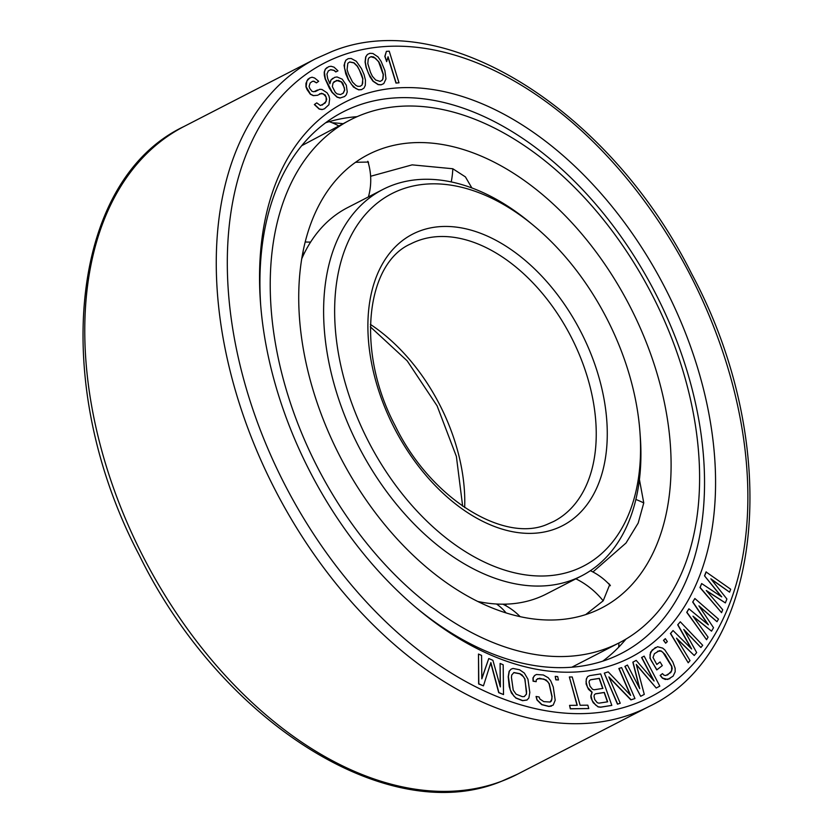 <?xml version="1.0" encoding="UTF-8"?>
<svg xmlns="http://www.w3.org/2000/svg" width="833" height="833" viewBox="0 0 833 833"><rect width="100%" height="100%" fill="white"/><g stroke="black" fill="none" stroke-linecap="round" stroke-linejoin="round"><path stroke-width="1.25" d="M639.432 479.569L643.763 502.924L638.182 523.082L626 543.043L592.929 571.959M355.545 162.289L368.405 162.06L368.509 163.695M379.348 149.648A254.981 163.247 -117.2 0 1 634.309 315.072A254.981 163.247 -117.2 0 1 601.603 607.996A254.981 163.247 -117.2 0 1 590.482 612.932A254.981 163.247 62.8 0 1 335.522 447.508A254.981 163.247 62.8 0 1 368.228 154.574A254.981 163.247 62.8 0 1 379.348 149.648M370.612 176.273L412.127 164.861L452.819 168.755L465.408 176.888L471.863 187.956M607.517 582.673L609.777 584.495L603.196 600.812L585.724 614.587M350.37 119.869A294.007 188.237 62.8 0 0 312.656 457.64A294.007 188.237 62.8 0 0 606.643 648.386A294.007 188.237 -117.2 0 0 619.46 642.701A294.007 188.237 -117.2 0 0 657.175 304.93A294.007 188.237 -117.2 0 0 363.198 114.183A294.007 188.237 62.8 0 0 350.37 119.869L301.64 145.733M317.529 90.006L313.843 91.765L312.011 91.328L309.803 88.506L309.074 86.393L310.188 82.946L312.406 81.363L313.874 81.186L316.446 82.863L318.664 81.28L314.624 78.01L312.052 77.219L309.834 77.927L306.877 80.926L306.127 86.747L310.522 94.15L313.468 95.556L317.519 95.295L321.58 93.265L325.255 95.035L326.713 99.262L325.234 102.969L320.434 105.52L316.759 102.876L314.551 104.469L319.32 108.956L322.267 109.487L324.474 108.79L328.91 104.729L329.66 98.908L328.931 95.91L327.098 92.827L321.954 89.475L319.747 89.298L315.259 91.599M358.315 96.274A312.219 199.899 -117.2 0 1 675.459 309.335A312.219 199.899 -117.2 0 1 616.847 663.557A312.219 199.899 62.8 0 1 418.395 609.558A312.219 199.899 62.8 0 1 260.49 302.754A312.219 199.899 62.8 0 1 358.315 96.274M704.52 575.842L721.732 596.876L701.657 583.558L700.136 587.463L721.565 612.672L722.711 609.735L706.269 590.503L725.366 602.905L726.897 599L710.83 578.779L729.562 592.159L730.697 589.233L706.04 571.938L704.52 575.842L721.191 596.511M701.657 583.558L699.959 587.557L721.565 612.672M706.665 590.961L725.366 602.905M711.236 579.289L729.562 592.159M309.834 77.927L307.814 79.343L305.961 83.31L305.95 86.83L307.044 89.568L310.345 94.244L313.291 95.649L317.519 95.295M319.633 93.785L323.235 93.796L326.172 96.972L326.161 101.387L322.204 105.104M316.759 102.876L314.364 104.552L319.143 109.05L322.09 109.581L324.474 108.79M312.292 81.447L313.697 81.28L316.446 82.863M348.256 58.643L345.778 60.247L344.039 65.318L345.737 73.783L348.309 79.708L353.463 87.038L358.638 89.849L361.512 89.662L364 88.069L365.302 85.383L365.458 80.072L364.042 74.522L361.47 68.598L356.305 61.267L351.141 58.456L348.256 58.643L345.955 60.153L344.654 62.829L344.498 68.15L348.486 79.614L351.641 84.602L355.795 88.496L358.815 89.766L361.689 89.568M332.69 78.354L331.003 80.01L329.899 83.8L327.681 78.469L326.921 74.012L328.358 70.867L330.774 69.649L334.168 70.347L335.959 71.857L337.969 70.847L334.064 67.171L331.076 66.265L328.733 66.64L325.432 69.118L324.401 72.055L325.339 78.843L332.221 92.296L337.178 97.055L340.176 97.95L344.529 96.555L346.216 94.9L347.246 91.963L346.309 85.174L342.228 79.177L337.042 76.959L334.699 77.334L330.826 80.103L329.806 83.612M328.358 70.867L330.597 69.733L333.991 70.441L335.782 71.95L337.969 70.847M327.119 67.463L325.255 69.212L324.224 72.148L324.329 75.324L325.162 78.937L329.347 88.111L332.044 92.39L337.001 97.138L339.999 98.044L344.529 96.555M694.857 598.51L692.869 601.947L708.383 624.823L688.901 608.819L686.913 612.255L706.571 639.723L708.06 637.151L692.973 616.16L711.538 631.143L713.527 627.707L698.929 605.862L716.994 621.689L718.483 619.117L694.857 598.51L692.692 602.04L707.842 624.375M688.901 608.819L686.736 612.349L706.571 639.723M693.379 616.722L711.538 631.143M699.324 606.455L716.994 621.689M680.29 621.803L677.875 624.719L691.629 648.98L673.043 630.55L670.627 633.455L688.204 662.776L690.016 660.59L676.511 638.182L694.253 655.498L696.669 652.583L683.768 629.446L700.897 647.491L702.708 645.304L680.29 621.803L677.698 624.812L691.109 648.459M673.043 630.55L670.45 633.549L688.204 662.776M676.896 638.828L694.253 655.498M684.143 630.123L700.897 647.491M665.328 638.651L663.485 640.348L665.661 643.201L667.327 641.597L665.328 638.651L663.662 640.254L665.661 643.201M655.373 647.512L650.552 652.156L649.948 658.07L656.758 669.93L662.308 665.609L660.048 661.954L656.82 664.484L653.03 657.508L654.405 653.707L659.444 650.646L661.277 651.021L664.994 654.436L671.794 666.296L672.21 668.691L670.836 672.491L665.796 675.542L663.963 675.167L662.474 673.626L660.33 675.313L662.568 678.083L667.702 679.478L673.095 676.146L675.188 671.783L675.115 668.212L672.793 661.891L664.901 649.99L662.672 648.116L657.539 646.71L652.145 650.052L650.052 654.415L650.125 657.976L651.271 660.694L656.935 669.836M660.048 661.954L656.8 664.453M657.549 651.229L661.1 651.114L662.943 652.374L671.617 666.39L671.71 670.846L667.514 675.053M662.474 673.626L660.153 675.407L662.391 678.166L665.338 679.478L669.867 678.676M636.204 660.382L633.018 662.079L639.754 688.652L627.436 665.046L625.052 666.317L640.692 696.305L644.284 694.399L636.277 664.422L656.227 688.037L659.809 686.132L644.169 656.144L641.774 657.414L654.092 681.019L636.204 660.382L632.841 662.173L639.369 687.902M627.436 665.046L624.875 666.41L640.692 696.305M636.391 664.859L656.227 688.037M644.169 656.144L641.597 657.508L653.53 680.363M619.034 668.41L630.664 695.42L608.205 671.877L604.3 673.126L617.638 704.083L620.241 703.25L608.892 676.906L631.07 699.782L634.965 698.543L621.626 667.587L618.857 668.503L630.269 695.003M604.3 673.126L617.461 704.177L620.241 703.25M609.1 677.396L630.893 699.876L634.965 698.543M587.598 676.656L586.297 679.051L586.12 684.018L588.473 689.308L591.951 692.296L590.836 696.003L591.086 698.085L593.2 702.698L598.084 706.894L600.614 707.207L611.818 705.395L600.687 673.918L589.66 675.636L587.598 676.656L586.474 678.957L586.047 681.852L587.473 687.277L592.128 692.213L591.014 695.909L592.211 700.678L595.71 705.072L598.261 706.8L600.791 707.113L611.818 705.395M569.564 705.364L570.324 708.831L588.764 708.55L587.817 705.176L580.132 705.259L572.229 676.969L569.345 676.99L577.248 705.291L569.564 705.364L570.501 708.737L588.764 708.55M569.345 676.99L577.05 705.291M555.215 676.386L555.809 679.843L558.454 679.947L557.673 676.583L555.215 676.386L555.986 679.749L558.454 679.947M536.421 674.491L534.484 675.584L532.964 677.937L533.078 681.196L536.077 681.686L536.39 679.676L539.534 678.239L546.156 679.978L549.27 683.726L552.092 696.513L551.446 700.949L550.186 702.032L543.803 701.636L539.93 699.054L539.066 696.971L536.056 696.482L537.17 699.907L541.908 704.572L549.041 706.384L553.174 705.124L555.205 700.261L553.268 686.975L550.665 680.717L548.176 677.708L543.303 674.969L536.421 674.491L534.661 675.501L533.141 677.843L533.255 681.102L536.254 681.592M537.566 678.656L543.855 679.072L547.729 681.654L549.093 683.82L551.915 696.607L551.904 699.199L550.092 702.052M536.056 696.482L536.993 699.991L541.731 704.666L548.864 706.478L551.415 706.134M511.087 669.17L509.13 671.283L508.213 676.729L509.223 686.569L511.358 692.931L515.846 698.064L522.551 700.678L526.945 700.064L528.893 697.95L529.819 692.494L527.955 679.228L524.353 673.074L519.563 669.753L512.993 668.462L511.087 669.17L509.317 671.19L508.39 676.646L510.244 689.911L513.846 696.065L516.023 697.971L522.728 700.584L527.122 699.97M478.486 654.061L478.631 683.945L483.442 685.861L490.866 662.589L498.884 692.567L503.517 694.576L503.184 664.786L500.102 663.443L500.352 686.902L492.897 660.319L488.773 658.528L481.828 678.853L481.568 655.404L478.486 654.061L478.808 683.851L483.442 685.861M490.762 662.933L498.707 692.66L503.517 694.576M500.102 663.443L500.175 686.236M488.773 658.528L481.828 678.437M367.415 54.437L365.677 56.925L365.083 61.996L366.104 67.504L369.935 76.792L372.997 81.238L378.109 84.633L381.087 84.831L383.774 83.602L385.981 78.968L384.908 70.628L381.077 61.34L378.015 56.894L372.903 53.499L369.925 53.302L367.415 54.437L365.864 56.831L365.26 61.902L366.281 67.411L368.457 73.429L373.184 81.145L378.286 84.539L381.275 84.737L383.774 83.602M387.959 57.092L395.977 83.081L398.997 82.811L389.23 51.177L386.397 51.365L385.013 56.259L386.668 61.642L388.053 56.748L396.154 82.998L398.997 82.811M386.397 51.365L384.836 56.352L386.668 61.642M595.491 693.868L604.154 692.525L607.444 701.844M590.524 679.801L599.177 678.458L602.707 688.443M513.763 672.637L519.782 673.782L523.561 676.802L524.78 679.072L526.581 691.692L526.331 694.16L524.269 696.596M333.929 81.759L338.281 80.364L341.603 81.905L342.988 83.633L344.727 90.006L343.29 93.15L340.478 94.577L337.073 93.879L335.293 92.359L332.336 86.59L333.044 83.008L336.563 80.426L341.426 81.998L344.373 87.767L344.55 90.099L343.113 93.244M349.568 62.027L353.827 62.871L357.263 66.255L359.419 70.055L362.699 78.75L362.688 83.269L361.959 85.008L360.21 86.278M370.956 56.738L375.329 58.123L378.609 61.819L383.201 74.533L382.816 78.854L381.93 80.426L380.067 81.395L375.683 80.01L372.403 76.313L370.498 72.377L367.811 63.6L368.196 59.278L369.081 57.706L371.133 56.644L373.653 56.925L378.786 61.725L380.691 65.661L383.378 74.439L382.993 78.771L382.108 80.332L380.067 81.395M260.677 305.107A304.409 194.901 62.8 0 1 342.946 111.986A304.409 194.901 62.8 0 1 356.222 106.103A304.409 194.901 -117.2 0 1 660.611 303.597A304.409 194.901 -117.2 0 1 621.564 653.322A304.409 194.901 -117.2 0 1 608.288 659.215A304.409 194.901 62.8 0 1 416.594 608.038M325.641 122.763A304.409 194.901 -117.2 0 1 357.097 116.672M625.979 639.088A304.409 194.901 -117.2 0 1 602.738 661.152M332.19 122.774A320.018 204.887 -117.2 0 1 342.957 123.69M706.217 571.844L704.697 575.749M607.642 701.813L598.906 703.167L597.292 702.708L594.731 699.574L594.012 696.159L594.45 694.67L595.595 693.785L604.331 692.431L607.642 701.813M589.993 686.184L589.035 682.092L589.483 680.603L590.628 679.728L599.354 678.364L602.905 688.412L594.179 689.766L592.565 689.318L589.993 686.184M522.322 696.648L516.127 694.191L513.243 690.161L511.452 677.541L511.691 675.074L513.909 672.543L519.959 673.689L522.072 674.949L524.967 678.978L526.518 694.066L524.301 696.596L522.322 696.648M348.361 73.648L347.08 69.555L347.819 63.298L349.693 61.934L354.004 62.777L357.44 66.161L361.595 74.574L362.876 78.666L362.136 84.914L360.262 86.278L357.815 86.33L355.951 85.435L352.505 82.061L348.361 73.648M533.995 225.858A209.447 134.092 -117.2 0 1 639.921 431.671A209.447 134.092 -117.2 0 1 574.301 570.188A209.447 134.092 62.8 0 1 361.553 427.256A209.447 134.092 62.8 0 1 400.871 189.632A209.447 134.092 -117.2 0 1 533.995 225.858L530.392 222.869A217.257 139.09 -117.2 0 0 392.301 185.29A217.257 139.09 62.8 0 0 382.836 189.487L347.58 207.625A217.257 139.09 62.8 0 0 301.661 258.948M477.975 601.509A217.257 139.09 62.8 0 0 536.952 598.167A217.257 139.09 -117.2 0 0 546.427 593.971L581.673 575.832A217.257 139.09 -117.2 0 1 572.198 580.028A217.257 139.09 62.8 0 1 354.962 439.074A217.257 139.09 62.8 0 1 382.836 189.487M639.921 431.671L640.265 436.346A217.257 139.09 -117.2 0 1 581.673 575.832M643.763 502.945A61.954 33.757 -174.4 0 0 635.881 499.488M506.016 612.849A61.954 44.534 -86.8 0 0 496.478 604.008M452.808 168.755A61.954 38.006 112.4 0 1 451.236 181.938M618.659 647.22A61.954 46.533 -135.7 0 0 618.94 642.972M603.186 600.822A61.954 46.533 -135.7 0 0 575.853 578.82M340.01 56.092A356.451 228.211 62.8 0 0 273.099 460.482A356.451 228.211 62.8 0 0 635.163 703.739A356.451 228.211 -117.2 0 0 702.073 299.339A356.451 228.211 -117.2 0 0 340.01 56.092M517.439 774.221A364.26 233.209 -117.2 0 1 501.56 781.26A364.26 233.209 62.8 0 1 137.33 544.938A364.26 233.209 62.8 0 1 184.051 126.47C69.108 180.719 49.584 384.836 139.236 555.111C220.578 721.513 387.98 828.085 501.07 781.479L517.439 774.221L648.949 706.53A364.26 233.209 -117.2 0 1 633.059 713.579A364.26 233.209 62.8 0 1 268.83 477.257A364.26 233.209 62.8 0 1 315.561 58.779L184.051 126.47M370.393 324.391A156.115 99.95 -117.2 0 1 464.668 507.557M417.625 240.841A156.115 99.95 -117.2 0 1 573.718 342.113A156.115 99.95 -117.2 0 1 553.695 521.458L547.375 524.269C504.402 543.397 430.723 499.165 395.154 425.684C355.358 350.62 366.322 263.145 410.815 243.85A156.115 99.95 62.8 0 1 417.625 240.841M419.717 231.001A163.914 104.948 62.8 0 0 388.949 416.969A163.914 104.948 62.8 0 0 555.444 528.83A163.914 104.948 -117.2 0 0 586.213 342.863A163.914 104.948 -117.2 0 0 419.717 231.001M338.698 125.887A61.954 61.954 0 0 0 329.233 121.66M368.415 196.911A61.954 61.954 0 0 0 367.801 161.29M305.149 241.976A61.954 61.954 0 0 0 310.636 242.049M619.46 642.701L571.875 667.191M520.084 616.597A61.954 61.954 0 0 0 502.903 604.185M302.785 256.449A61.954 61.954 0 0 0 303.17 250.681M506.287 604.123A61.954 61.954 0 0 0 505.714 605.643M624.209 641.181A61.954 61.954 0 0 0 624.479 639.963M610.402 585.714A61.954 61.954 0 0 0 590.389 570.699M648.949 706.53C764.975 651.875 783.541 444.635 691.588 273.641C609.548 109.467 444.01 5.425 331.93 51.521L315.561 58.779M462.659 506.172L456.38 456.432L437.117 405.89L407.181 360.835L370.341 326.828"/></g></svg>
